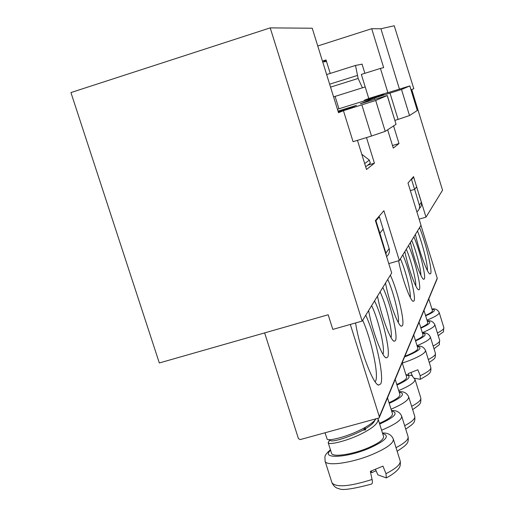 <?xml version="1.0" encoding="UTF-8"?>
<svg xmlns="http://www.w3.org/2000/svg" width="515" height="515" viewBox="0 0 515 515"><rect width="100%" height="100%" fill="white"/><g stroke="black" fill="none" stroke-linecap="round" stroke-linejoin="round"><path stroke-width="0.77" d="M411.041 89.835L413.809 88.715L394.239 25.75L380.92 28.776L399.428 89.076M326.201 60.461L324.128 61.098M414.401 179.432L413.545 176.632L407.996 183.018L421.013 225.261L399.344 260.539L383.9 210.744L375.39 220.542L391.69 272.995L362.148 321.083L332.799 329.407L328.177 314.762L159.322 362.966L70.935 92.565L270.214 27.881L312.225 28.222L338.503 112.695L343.434 110.686L375.693 100.483L387.28 95.533L360.243 103.824L374.418 98.037L401.507 89.481L409.843 85.921L386.527 93.093L387.853 92.552L380.424 68.411L361.337 74.424L368.772 98.494L364.234 100.303L364.408 100.856M411.743 89.584L442.546 190.202L426.002 217.137L419.133 219.158M374.804 99.292L374.418 98.037M393.569 125.918L398.996 143.531L393.286 148.095L387.641 129.78M375.693 100.483L385.22 131.357L371.502 136.037L353.065 141.689L343.434 110.686M362.148 321.083L270.214 27.881M366.487 137.576L374.418 163.178L366.513 169.499L357.462 140.344M361.105 64.369L362.039 64.079L364.89 73.304M368.772 98.494L387.853 92.552M380.424 68.411L383.669 67.639L371.701 28.705L380.92 28.776M418.914 194.091L426.002 217.137M330.231 73.433L326.034 59.933L322.448 61.079M371.701 28.705L317.749 45.983M338.246 111.884L347.715 108.935L356.509 105.35L338.007 111.105M337.428 109.257L377.469 96.788L383.804 94.206L364.234 100.303M338.947 108.787L335.098 96.402M374.418 163.178L367.704 165.212M398.996 143.531L392.494 145.513M399.344 260.539L388.774 263.603M401.507 89.481L409.509 115.553L417.311 110.48L409.798 85.947M394.928 120.381L398.089 119.403L390.022 93.176M409.843 85.921L417.311 110.48M409.509 115.553L398.089 119.403M385.22 131.357L396.054 124.308L387.216 95.571M387.28 95.533L396.054 124.308M386.263 255.524L385.928 253.18L379.883 233.218L379.375 233.366M386.604 256.625C389.128 254.307 389.977 251.616 389.14 248.558L385.928 253.18M378.377 217.098L379.362 216.809L389.14 248.558M416.886 211.858L417.131 211.684C419.287 209.824 420.021 207.622 419.345 205.079L414.639 189.372L410.352 190.653M419.339 208.588L420.955 206.586L421.573 204.101L421.328 202.221L419.345 205.079M412.895 177.379L413.674 177.147L421.328 202.221M383.269 228.95L379.883 233.218L375.924 220.787L375.499 220.909M361.775 154.243L369.332 160.094L370.337 163.158L365.676 166.802M416.732 186.739L414.639 189.372L411.549 179.6L410.758 179.838M413.674 177.147L411.549 179.6M379.362 216.809L375.924 220.787M369.332 160.094L364.684 163.622M333.578 96.871L365.206 86.938M326.639 74.566L355.498 65.444L362.077 64.188M362.418 87.84L358.144 78.447L355.498 65.444M322.738 62.019L326.51 61.465M329.639 84.196L357.236 75.505M358.144 78.447L330.546 87.125M325.132 60.789L325.448 61.62M324.077 61.819L324.167 60.532M419.59 227.572C425.853 242.99 432.542 270.6 430.675 273.587L429.98 273.986C427.489 273.851 419.294 251.764 415.38 234.434M402.788 254.925C408.949 268.051 416.21 297.541 414.047 300.889L413.217 301.346C410.333 301.178 401.533 276.819 398.604 260.751M413.86 236.906C419.416 249.17 426.169 276.188 424.321 278.956L423.678 279.31C421.276 279.22 413.371 257.281 410.449 242.456M390.325 275.216C397.187 289.276 404.996 321.56 402.447 325.641L401.372 326.233C398.018 325.918 388.696 300.657 385.516 283.05M374.521 300.94C382.304 316.126 390.795 351.99 387.711 357.101L386.25 357.906C382.181 357.391 371.933 330.012 368.624 310.539M365.753 315.212C375.487 336.237 384.499 377.064 380.727 383.92L378.583 385.13C372.963 384.402 359.399 348.005 355.575 322.95M375.145 381.802L375.59 381.106C379.008 375.126 371.373 339.578 362.682 320.221M382.819 287.441C390.113 302.035 398.25 336.018 395.456 340.576L394.207 341.265C390.518 340.859 380.752 314.581 377.508 296.086M408.556 245.539C414.395 258.221 421.399 286.424 419.397 289.462L418.676 289.861C416.069 289.726 407.841 267.021 404.854 251.571M350.322 324.437L379.33 416.725L379.143 417.929L300.2 439.591L298.436 438.619L264.633 332.902M420.942 225.37L437.222 278.197L437.093 278.982L379.375 417.362M398.301 322.493C399.737 317.092 393.421 291.484 387.731 279.445M420.871 275.3C421.07 269.564 415.94 250.136 411.685 240.447M427.366 270.497C427.933 265.174 422.577 243.782 417.504 230.978M382.96 354.23C385.42 349.228 378.377 319.223 371.637 305.633M415.811 285.934C416.262 280.244 410.854 259.457 406.284 249.234M410.294 297.496C411.034 291.876 405.331 269.59 400.419 258.788M391.033 337.563C392.932 332.336 386.263 304.661 380.083 291.883M428.229 300.245L428.763 298.957M428.802 298.867L432.439 310.654C432.632 311.691 430.328 313.287 425.525 315.425M423.362 311.91L423.935 310.532M423.98 310.429L427.772 322.686C427.991 323.8 425.66 325.474 420.774 327.707M401.32 364.749L402.086 362.921M402.17 362.715L406.657 377.096C406.979 378.86 403.689 381.319 396.795 384.486M375.493 469.423L377.894 474.862L386.302 477.92L386.005 473.665L382.954 466.127L370.349 471.36L372.384 481.023L372.339 483.064L371.573 484.074C352.427 489.147 341.522 490.647 338.857 488.574C336.108 488.265 333.823 486.366 332.001 482.877C336.308 487.679 349.685 486.54 372.133 479.465M329.091 441.188L328.203 442.733C328.435 445.359 347.554 441.052 362.805 433.141C373.575 427.508 378.66 422.776 378.062 418.946L377.901 418.573M378.062 418.946L383.572 436.469C383.933 439.501 378.583 443.383 367.53 448.114C351.874 454.674 332.304 457.41 331.557 453.284L328.203 442.733M364.974 427.521L365.702 429.819L363.017 430.147M375.783 419.146C373.298 422.339 368.573 425.731 361.601 429.323C347.116 436.817 328.802 441.252 327.212 439.25L325.062 432.864M376.105 470.807L371.849 472.577L371.257 471.038M370.51 472.075L371.849 472.577M365.702 429.819L364.221 428.95L364.343 427.875M374.862 420.253L374.714 420.588C371.058 429.935 332.021 443.833 330.269 440.377L328.19 439.61M414.517 378.255L420.285 379.317L420.208 375.718L417.852 369.789L408.131 373.613L408.382 374.778M413.004 336.739L413.667 335.156M413.725 335.007L417.845 348.275C417.993 350.078 413.963 352.627 405.769 355.929L404.854 356.277M412.27 375.499L411.736 375.712M410.989 372.59L412.573 376.195M386.475 400.355L387.377 398.179M387.505 397.876L392.449 413.648C392.823 416.075 388.484 419.307 379.446 423.343M418.399 323.8L419.017 322.326M419.068 322.203L423.021 334.95C423.259 336.192 420.723 338.027 415.418 340.454M394.271 381.654L395.102 379.664M395.205 379.413L399.91 394.458C400.264 396.466 396.64 399.222 389.025 402.724M371.502 136.037L361.878 104.951M379.33 416.725L437.222 278.197M432.008 309.251C436.656 309.695 434.538 311.89 425.654 315.83M431.95 309.064C435.149 308.369 437.563 309.515 439.186 312.508C439.372 314.195 435.304 316.738 426.987 320.137M439.186 312.508L443.859 327.649C444.168 328.86 442.012 330.636 437.396 332.98M427.302 321.16C432.149 321.695 430.019 324.019 420.91 328.145M427.238 320.954C430.617 320.279 433.141 321.502 434.808 324.617C435.033 326.433 430.868 329.117 422.313 332.671M434.808 324.617L439.688 340.396C440.022 341.696 437.847 343.569 433.154 346.016M405.994 374.959C412.116 376.105 409.11 379.478 396.981 385.078M405.884 374.617C414.723 376.549 409.573 373.253 414.993 379.349C415.341 382.079 409.908 385.825 398.7 390.576M414.993 379.349L420.8 397.992C421.309 400.026 418.257 402.807 411.633 406.335M382.651 433.54C390.454 435.787 385.793 440.769 368.676 448.501C345.932 458.105 320.414 459.019 330.598 450.271M382.484 433.018C387.827 432.755 391.445 434.763 393.325 439.05C393.84 443.061 386.855 448.192 372.384 454.43C351.79 463.107 326.04 466.616 325.074 461.125L332.001 482.877M393.325 439.05L400.149 460.79C400.895 464.112 396.177 468.399 386.005 473.665M417.285 346.473C423.073 347.49 419.551 350.689 406.721 356.077L404.603 356.876M417.208 346.209C421.006 345.604 423.768 346.988 425.493 350.361C425.712 352.749 420.446 356.11 409.702 360.461L402.292 363.101M425.493 350.361L430.81 367.491C431.21 369.442 427.675 372.184 420.208 375.718M391.632 411.041C398.777 412.811 394.793 417.144 379.664 424.032M391.49 410.59C396.473 410.249 399.859 412.084 401.661 416.107C402.086 419.654 395.559 424.283 382.085 429.999L381.602 430.199M401.661 416.107L408.092 436.662C408.743 439.43 404.719 443.1 396.029 447.651M365.425 428.937L364.594 429.169M422.506 333.295C427.63 333.945 425.319 336.488 415.566 340.93M422.435 333.057C426.027 332.42 428.667 333.72 430.347 336.952C430.598 338.954 426.163 341.857 417.041 345.668M430.347 336.952L435.433 353.38C435.806 354.822 433.443 356.882 428.351 359.56M399.177 392.102C405.73 393.492 402.415 397.245 389.231 403.367M399.054 391.715C403.663 391.271 406.869 392.971 408.665 396.814C409.052 399.891 403.187 404.011 391.052 409.187M408.665 396.814L414.768 416.365C415.341 418.682 411.974 421.798 404.668 425.712M429.626 273.787L429.98 273.986M412.792 301.101L413.217 301.346M423.349 279.124L423.678 279.31M400.812 325.911L401.372 326.233M385.49 357.455L386.25 357.906M377.469 384.467L378.583 385.13M393.55 340.885L394.207 341.265M418.296 289.649L418.676 289.861M443.859 327.649C442.7 334.28 445.784 329.433 438.246 335.735M439.688 340.396C438.497 347.31 441.741 342.179 434.029 348.848M420.8 397.992C420.974 404.082 420.806 403.818 412.657 409.612M400.149 460.79C400.709 464.388 400.155 467.041 398.488 468.753C396.402 471.579 392.417 474.592 386.533 477.798M330.437 449.75C323.362 456.071 325.113 456.399 325.074 461.125M374.714 420.588L375.197 419.873M328.197 442.334L329.851 440.222M430.81 367.491C431.377 373.375 429.478 373.935 420.459 379.233M408.092 436.662C408.865 443.164 407.41 444.477 397.155 451.243M435.433 353.38C435.297 358.904 435.529 357.886 429.259 362.489M414.768 416.365C415.161 422.596 414.536 423.008 405.736 429.124"/></g></svg>
